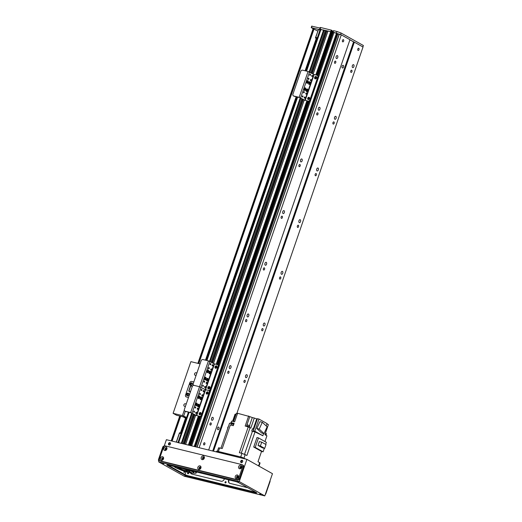 <?xml version="1.0" encoding="UTF-8"?>
<svg xmlns="http://www.w3.org/2000/svg" width="522" height="522" viewBox="0 0 522 522"><rect width="100%" height="100%" fill="white"/><g stroke="black" fill="none" stroke-linecap="round" stroke-linejoin="round"><path stroke-width="0.78" d="M337.721 57.505A1.514 0.874 -76.3 0 1 336.579 58.536A1.514 0.874 -76.3 0 1 336.09 56.859A1.514 0.874 -76.3 0 1 337.297 55.593A1.514 0.874 -76.3 0 1 337.721 57.505M353.909 66.575A1.514 0.874 -76.3 0 1 352.768 67.606A1.514 0.874 -76.3 0 1 352.278 65.929A1.514 0.874 -76.3 0 1 353.485 64.663A1.514 0.874 -76.3 0 1 353.909 66.575M319.927 109.183A1.514 0.874 -76.3 0 1 318.785 110.214A1.514 0.874 -76.3 0 1 318.296 108.537A1.514 0.874 -76.3 0 1 319.503 107.271A1.514 0.874 -76.3 0 1 319.927 109.183M336.116 118.246A1.514 0.874 -76.3 0 1 334.974 119.284A1.514 0.874 -76.3 0 1 334.485 117.607A1.514 0.874 -76.3 0 1 335.698 116.341A1.514 0.874 -76.3 0 1 336.116 118.246M302.134 160.854A1.514 0.874 -76.3 0 1 300.992 161.892A1.514 0.874 -76.3 0 1 300.502 160.208A1.514 0.874 -76.3 0 1 301.709 158.949A1.514 0.874 -76.3 0 1 302.134 160.854M318.322 169.924A1.514 0.874 -76.3 0 1 317.18 170.962A1.514 0.874 -76.3 0 1 316.691 169.278A1.514 0.874 -76.3 0 1 317.905 168.012A1.514 0.874 -76.3 0 1 318.322 169.924M284.34 212.532A1.514 0.874 -76.3 0 1 283.198 213.563A1.514 0.874 -76.3 0 1 282.709 211.886A1.514 0.874 -76.3 0 1 283.916 210.62A1.514 0.874 -76.3 0 1 284.34 212.532M300.528 221.602A1.514 0.874 -76.3 0 1 299.387 222.633A1.514 0.874 -76.3 0 1 298.897 220.956A1.514 0.874 -76.3 0 1 300.111 219.69A1.514 0.874 -76.3 0 1 300.528 221.602M266.546 264.21A1.514 0.874 -76.3 0 1 265.404 265.241A1.514 0.874 -76.3 0 1 264.915 263.564A1.514 0.874 -76.3 0 1 266.122 262.298A1.514 0.874 -76.3 0 1 266.546 264.21M282.735 273.28A1.514 0.874 -76.3 0 1 281.593 274.311A1.514 0.874 -76.3 0 1 281.104 272.634A1.514 0.874 -76.3 0 1 282.317 271.368A1.514 0.874 -76.3 0 1 282.735 273.28M248.753 315.882A1.514 0.874 -76.3 0 1 247.611 316.919A1.514 0.874 -76.3 0 1 247.121 315.236A1.514 0.874 -76.3 0 1 248.328 313.976A1.514 0.874 -76.3 0 1 248.753 315.882M264.941 324.952A1.514 0.874 -76.3 0 1 263.799 325.989A1.514 0.874 -76.3 0 1 263.31 324.306A1.514 0.874 -76.3 0 1 264.523 323.04A1.514 0.874 -76.3 0 1 264.941 324.952M230.959 367.56A1.514 0.874 -76.3 0 1 229.817 368.597A1.514 0.874 -76.3 0 1 229.328 366.914A1.514 0.874 -76.3 0 1 230.535 365.648A1.514 0.874 -76.3 0 1 230.959 367.56M247.147 376.63A1.514 0.874 -76.3 0 1 246.006 377.66A1.514 0.874 -76.3 0 1 245.516 375.984A1.514 0.874 -76.3 0 1 246.73 374.718A1.514 0.874 -76.3 0 1 247.147 376.63M213.165 419.238A1.514 0.874 -76.3 0 1 212.023 420.269A1.514 0.874 -76.3 0 1 211.534 418.592A1.514 0.874 -76.3 0 1 212.741 417.326A1.514 0.874 -76.3 0 1 213.165 419.238M227.683 428.614A1.514 0.874 -76.3 0 1 228.401 426.526M343.528 67.057A1.377 0.796 -76.3 0 1 342.491 68.004A1.377 0.796 -76.3 0 1 342.047 66.47A1.377 0.796 -76.3 0 1 343.143 65.322A1.377 0.796 -76.3 0 1 343.528 67.057M335.744 62.562A1.142 0.659 -76.3 0 1 334.889 63.338A1.142 0.659 -76.3 0 1 334.517 62.079A1.142 0.659 -76.3 0 1 335.431 61.126A1.142 0.659 -76.3 0 1 335.744 62.562M351.939 71.631A1.142 0.659 -76.3 0 1 351.078 72.408A1.142 0.659 -76.3 0 1 350.712 71.149A1.142 0.659 -76.3 0 1 351.619 70.196A1.142 0.659 -76.3 0 1 351.939 71.631M317.95 114.24A1.142 0.659 -76.3 0 1 317.095 115.016A1.142 0.659 -76.3 0 1 316.723 113.757A1.142 0.659 -76.3 0 1 317.637 112.804A1.142 0.659 -76.3 0 1 317.95 114.24M334.145 123.309A1.142 0.659 -76.3 0 1 333.284 124.086A1.142 0.659 -76.3 0 1 332.919 122.827A1.142 0.659 -76.3 0 1 333.826 121.874A1.142 0.659 -76.3 0 1 334.145 123.309M300.157 165.918A1.142 0.659 -76.3 0 1 299.302 166.694A1.142 0.659 -76.3 0 1 298.93 165.428A1.142 0.659 -76.3 0 1 299.843 164.482A1.142 0.659 -76.3 0 1 300.157 165.918M316.352 174.981A1.142 0.659 -76.3 0 1 315.49 175.764A1.142 0.659 -76.3 0 1 315.125 174.498A1.142 0.659 -76.3 0 1 316.032 173.545A1.142 0.659 -76.3 0 1 316.352 174.981M282.363 217.589A1.142 0.659 -76.3 0 1 281.508 218.366A1.142 0.659 -76.3 0 1 281.136 217.106A1.142 0.659 -76.3 0 1 282.05 216.154A1.142 0.659 -76.3 0 1 282.363 217.589M298.558 226.659A1.142 0.659 -76.3 0 1 297.697 227.435A1.142 0.659 -76.3 0 1 297.331 226.176A1.142 0.659 -76.3 0 1 298.238 225.223A1.142 0.659 -76.3 0 1 298.558 226.659M264.569 269.267A1.142 0.659 -76.3 0 1 263.714 270.044A1.142 0.659 -76.3 0 1 263.349 268.784A1.142 0.659 -76.3 0 1 264.256 267.832A1.142 0.659 -76.3 0 1 264.569 269.267M280.764 278.337A1.142 0.659 -76.3 0 1 279.903 279.113A1.142 0.659 -76.3 0 1 279.538 277.854A1.142 0.659 -76.3 0 1 280.445 276.901A1.142 0.659 -76.3 0 1 280.764 278.337M246.775 320.945A1.142 0.659 -76.3 0 1 245.921 321.722A1.142 0.659 -76.3 0 1 245.555 320.456A1.142 0.659 -76.3 0 1 246.462 319.51A1.142 0.659 -76.3 0 1 246.775 320.945M262.971 330.008A1.142 0.659 -76.3 0 1 262.109 330.791A1.142 0.659 -76.3 0 1 261.744 329.526A1.142 0.659 -76.3 0 1 262.651 328.573A1.142 0.659 -76.3 0 1 262.971 330.008M228.982 372.617A1.142 0.659 -76.3 0 1 228.127 373.393A1.142 0.659 -76.3 0 1 227.762 372.134A1.142 0.659 -76.3 0 1 228.669 371.181A1.142 0.659 -76.3 0 1 228.982 372.617M245.177 381.686A1.142 0.659 -76.3 0 1 244.316 382.463A1.142 0.659 -76.3 0 1 243.95 381.204A1.142 0.659 -76.3 0 1 244.857 380.251A1.142 0.659 -76.3 0 1 245.177 381.686M337.936 33.923L341.284 34.843L349.962 39.705L208.676 450.023M341.284 34.843L199.13 447.693M204.852 444.17A1.142 0.659 -76.3 0 1 203.998 444.946A1.142 0.659 -76.3 0 1 203.632 443.687A1.142 0.659 -76.3 0 1 204.539 442.734A1.142 0.659 -76.3 0 1 204.852 444.17M343.646 41.094A1.142 0.659 -76.3 0 1 342.784 41.877A1.142 0.659 -76.3 0 1 342.419 40.612A1.142 0.659 -76.3 0 1 343.326 39.659A1.142 0.659 -76.3 0 1 343.646 41.094M211.188 424.295A1.142 0.659 -76.3 0 1 210.333 425.071A1.142 0.659 -76.3 0 1 209.968 423.812A1.142 0.659 -76.3 0 1 210.875 422.859A1.142 0.659 -76.3 0 1 211.188 424.295M212.806 451.034L353.681 41.91L349.923 39.822L354.34 42.158L213.491 451.204M218.972 428.79A1.377 0.796 -76.3 0 1 217.935 429.73A1.377 0.796 -76.3 0 1 217.491 428.203A1.377 0.796 -76.3 0 1 218.587 427.055A1.377 0.796 -76.3 0 1 218.972 428.79M354.34 42.158L363.018 47.019L236.753 413.705M358.986 49.688A1.142 0.659 -76.3 0 1 358.125 50.464A1.142 0.659 -76.3 0 1 357.759 49.205A1.142 0.659 -76.3 0 1 358.666 48.252A1.142 0.659 -76.3 0 1 358.986 49.688M226.104 433.195A1.142 0.659 -76.3 0 1 226.424 432.281M190.667 445.644L191.652 445.866L334.002 32.462L191.672 445.873M195.659 415.31L185.643 444.398L188.742 445.201M194.067 414.422L183.894 443.974L183.02 443.759L193.277 413.979M191.685 413.085L181.271 443.328L177.93 442.63M313.122 74.046L327.92 30.987L331.418 32.005M331.927 30.622L332.527 30.961L331.999 32.501L331.398 32.175L332.834 32.755L317.905 75.742M318.035 75.892L333.016 32.24L334.015 32.462A77.165 9.97 19 0 1 336.527 33.147L337.127 33.617M337.062 33.832L337.851 34.08M305.905 70.966L320.28 29.219L325.167 30.713M310.74 72.708L325.297 30.348L327.796 31.359M323.829 30.002L309.383 71.958M300.424 97.973L209.74 361.341M191.887 413.196L181.493 443.387M301.781 98.73L211.097 362.092M193.238 413.953L182.981 443.746M326.459 30.641L311.771 73.289M302.812 99.31L212.128 362.673M194.275 414.533L184.116 444.026M308.522 101.32A1.651 1.331 -60.7 0 0 310.368 100.087L309.911 99.832A1.651 1.331 119.3 0 1 308.065 101.066L304.163 100.067L213.478 363.429M199.978 416.543A1.651 1.331 -60.7 0 0 201.825 415.31L201.368 415.055A1.651 1.331 119.3 0 1 199.528 416.288L195.619 415.29L185.604 444.392M181.186 433.182L179.483 432.771L179.464 433.234L181.036 433.619M179.483 432.771L176.273 442.108M176.397 442.141L179.464 433.234M317.337 37.78L315.758 37.395L315.425 37.962L317.128 38.38M315.758 37.395L318.427 29.643L315.425 37.962L316.971 38.83M318.427 29.643L320.006 30.028M331.62 30.243L331.959 30.433L331.431 31.986L331.085 31.796L331.62 30.243L331.261 30.113L330.726 31.659L331.085 31.796L316.195 75.037M315.823 74.946L330.726 31.659L320.221 29.402M320.09 29.78L311.451 27.673L313.096 28.73M333.669 30.7L333.016 32.24L333.669 30.7L336.951 31.496L341.094 33.03L340.566 34.576L333.134 32.247L318.081 75.958M316.573 75.129L331.431 31.986L316.6 75.142M337.088 33.565L338.06 33.923M333.545 30.687L333.069 32.233M336.951 31.496L336.416 33.049M332.527 30.961L333.369 31.209M341.094 33.03L363.397 45.518L362.901 46.954M311.83 26.172L319.973 28.071M319.64 29.03L320.175 27.477L320.652 27.516L331.261 30.113M197.929 363.364L313.102 28.723L317.794 31.085M206.033 378.985A1.377 0.796 -76.3 0 1 204.996 379.925A1.377 0.796 -76.3 0 1 204.552 378.398A1.377 0.796 -76.3 0 1 205.648 377.249A1.377 0.796 -76.3 0 1 206.033 378.985M204.683 379.696A1.377 0.796 103.7 0 0 205.335 378.815A1.377 0.796 103.7 0 0 205.263 377.308M208.526 371.749A1.377 0.796 -76.3 0 1 207.488 372.688A1.377 0.796 -76.3 0 1 207.045 371.162A1.377 0.796 -76.3 0 1 208.141 370.013A1.377 0.796 -76.3 0 1 208.526 371.749M207.175 372.46A1.377 0.796 103.7 0 0 207.828 371.579A1.377 0.796 103.7 0 0 207.756 370.072M210.516 372.865A1.377 0.796 -76.3 0 1 209.479 373.804A1.377 0.796 -76.3 0 1 209.028 372.277A1.377 0.796 -76.3 0 1 210.131 371.129A1.377 0.796 -76.3 0 1 210.516 372.865M209.159 373.576A1.377 0.796 103.7 0 0 209.811 372.695A1.377 0.796 103.7 0 0 209.746 371.188M208.024 380.101A1.377 0.796 -76.3 0 1 206.986 381.04A1.377 0.796 -76.3 0 1 206.542 379.514A1.377 0.796 -76.3 0 1 207.639 378.359A1.377 0.796 -76.3 0 1 208.024 380.101M206.673 380.806A1.377 0.796 103.7 0 0 207.319 379.925A1.377 0.796 103.7 0 0 207.254 378.424M208.532 368.056A0.679 0.391 -76.3 0 1 209.263 368.343A0.679 0.391 -76.3 0 1 208.532 368.056M208.467 368.421A0.679 0.391 103.7 0 0 208.591 367.912M206.177 382.763A0.679 0.391 -76.3 0 1 206.908 383.05A0.679 0.391 -76.3 0 1 206.177 382.763M206.118 383.128A0.679 0.391 103.7 0 0 206.242 382.619M210.098 364.004A0.679 0.391 -76.3 0 1 210.829 364.291A0.679 0.391 -76.3 0 1 210.098 364.004M210.033 364.363A0.679 0.391 103.7 0 0 210.157 363.86M204.611 386.822A0.679 0.391 -76.3 0 1 205.342 387.109A0.679 0.391 -76.3 0 1 204.611 386.822M204.552 387.18A0.679 0.391 103.7 0 0 204.676 386.671M202.627 385.706A0.679 0.391 -76.3 0 1 203.352 385.993A0.679 0.391 -76.3 0 1 202.627 385.706M202.562 386.071A0.679 0.391 103.7 0 0 202.686 385.562M212.089 365.113A0.679 0.391 -76.3 0 1 212.813 365.407A0.679 0.391 -76.3 0 1 212.089 365.113M212.023 365.478A0.679 0.391 103.7 0 0 212.147 364.969M203.906 381.491A0.679 0.391 -76.3 0 1 204.637 381.778A0.679 0.391 -76.3 0 1 203.906 381.491M203.841 381.856A0.679 0.391 103.7 0 0 203.965 381.347M210.803 369.328A0.679 0.391 -76.3 0 1 211.534 369.615A0.679 0.391 -76.3 0 1 210.803 369.328M210.744 369.693A0.679 0.391 103.7 0 0 210.868 369.184M218.548 366.738A1.651 1.331 -60.7 0 0 218.046 364.976L217.596 364.721A1.651 1.331 119.3 0 1 218.098 366.483L218.548 366.738L210.725 389.477L210.268 389.223L218.098 366.483M184.899 411.114L185.356 411.369A1.651 1.331 -60.7 0 0 185.63 411.48L185.173 411.225A1.651 1.331 119.3 0 1 184.397 409.352L192.227 386.613A1.651 1.331 119.3 0 1 194.073 385.386A1.651 1.331 119.3 0 1 193.297 383.513L201.12 360.774A1.651 1.331 119.3 0 1 202.967 359.547L208.441 360.885L214.111 363.782L217.315 364.61A1.651 1.331 119.3 0 1 217.596 364.721M208.996 390.73A1.651 1.331 -60.7 0 0 210.725 389.477M216.806 366.17A1.24 0.998 -60.7 0 0 215.632 368.258M209.687 386.841A1.24 0.998 -60.7 0 0 208.513 388.929L209.231 386.874M210.268 389.223A1.651 1.331 119.3 0 1 208.422 390.449A1.651 1.331 119.3 0 1 209.198 392.322L209.655 392.577A1.651 1.331 -60.7 0 0 209.152 390.815L208.696 390.56M185.173 411.225L190.647 412.556L199.541 386.717L194.073 385.386L199.541 386.717L205.218 389.621L208.422 390.449L205.577 389.758L214.477 363.919M215.593 368.251A1.24 0.998 119.3 0 1 215.116 366.601A1.24 0.998 119.3 0 1 216.924 367.455A1.24 0.998 119.3 0 1 215.593 368.251M208.474 388.923A1.24 0.998 119.3 0 1 208.004 387.272A1.24 0.998 119.3 0 1 209.811 388.127A1.24 0.998 119.3 0 1 208.474 388.923M186.328 396.948A1.651 1.331 119.3 0 1 185.551 395.076L189.825 382.678A1.651 1.331 119.3 0 1 191.672 381.445L193.825 381.973L191.672 381.445A1.651 1.331 -60.7 0 0 189.825 382.678L185.551 395.076A1.651 1.331 -60.7 0 0 186.328 396.948L188.488 397.477L186.328 396.948M188.54 393.431A1.377 1.109 -60.7 0 0 187.228 395.767M192.096 383.096A1.377 1.109 -60.7 0 0 190.791 385.432M188.749 394.736A1.377 1.109 119.3 0 1 186.987 395.676A1.377 1.109 119.3 0 1 188.331 393.268A1.377 1.109 119.3 0 1 188.749 394.736M192.311 384.401A1.377 1.109 119.3 0 1 190.543 385.34A1.377 1.109 119.3 0 1 191.887 382.933A1.377 1.109 119.3 0 1 192.311 384.401M190.367 392.022L188.71 391.069L190.55 391.48M190.504 391.611L189.721 391.435L190.426 391.833M192.357 386.319L190.569 385.973M216.343 451.895L216.597 451.178L217.309 451.236L241.803 457.22L245.953 459.132M257.333 419.009A209.439 27.066 -161 0 0 256.733 418.853L253.261 428.934A2.643 0.339 -161 0 1 252.544 428.725L251.741 431.055A2.643 0.339 19 0 0 252.459 431.257A209.439 27.066 -161 0 1 255.004 431.916L246.893 455.478L241.96 453.337L240.714 456.952L217.335 451.413M217.387 451.256L218.581 447.798L222.242 448.522L230.359 424.96L233.314 425.678L234.117 423.355L231.161 422.631L231.69 421.084L234.652 421.802L237.588 413.28L249.79 416.615L246.619 425.835L246.952 424.869L247.617 424.921L249.875 425.874L249.536 426.839M255.004 431.916L262.86 435.733L254.795 431.211L253.261 430.839L254.403 431.479A209.439 27.066 -161 0 1 255.095 431.655L257.02 432.731M220.936 448.202L229.556 423.179A209.439 27.066 -161 0 1 231.872 423.707L231.833 423.825M232.597 421.3L235.03 414.227L235.807 414.416M249.542 425.613L252.315 417.548L249.79 416.615M252.315 417.548L254.286 418.031L250.821 428.105A2.643 0.339 19 0 1 250.025 427.74A209.439 27.066 -161 0 0 248.276 426.813L245.183 426.056L248.655 415.982M256.733 418.853A2.643 0.339 19 0 1 254.286 418.031M253.261 430.839L257.444 418.696L258.977 419.068L267.042 423.583L266.227 425.959M266.964 423.818L268.386 424.614L264.915 434.689L266.918 435.811L264.948 441.54M236.251 413.75A2.643 0.339 19 0 1 236.035 413.75L233.373 421.495M233.562 421.541L236.303 413.594L237.386 413.855M241.96 453.337L239.357 452.704L248.276 426.813M231.429 425.221L231.82 425.313M233.393 425.456L230.952 425.104M233.745 424.432L231.474 423.831L231.142 424.804M232.701 424.047L232.832 423.668L233.915 423.936M232.668 423.538L232.571 423.831A2.643 0.339 19 0 1 231.872 423.707M232.832 423.668A2.643 0.339 -161 0 0 232.564 423.472A209.439 27.066 19 0 1 231.161 422.631M232.59 423.76L230.502 423.394M232.055 423.172L230.587 423.251M231.409 421.893L230.796 422.885M249.451 427.433L246.332 426.337M249.483 427.257L249.594 426.931L247.219 425.932L246.41 426.2M258.984 466.126L260.067 462.975L258.005 461.702L261.548 451.419L253.718 447.034L256.981 437.553L258.468 437.912L266.37 442.336L265.672 444.359M254.083 431.296L253.059 431.413M253.261 428.934A209.439 27.066 19 0 1 253.868 429.084M253.757 429.404L252.974 431.387M252.544 428.725L253.672 429.358M258.977 419.068L254.795 431.211M263.63 433.495L262.86 435.733M259.91 421.685L256.824 428.484L261.626 433.006L264.034 433.593L259.232 429.071L262.312 422.272L259.91 421.685M256.824 428.484L259.232 429.071M262.312 422.272L267.114 426.794L264.034 433.593M266.063 435.335L264.954 434.578M266.096 435.152L265.078 434.219M266.148 434.741L266.488 433.769L265.43 433.201M261.542 451.439L263.101 451.824L255.206 447.4L253.718 447.034M255.206 447.4L258.468 437.912M263.101 451.824L264.308 448.313M258.038 445.423L259.362 441.573L261.724 442.154L266.011 444.555L264.687 448.405L262.325 447.824L258.038 445.423L260.4 446.003L261.724 442.154M264.687 448.405L260.4 446.003M185.852 417.698L184.188 417L185.852 417.698M192.396 383.97A0.894 0.718 -60.7 0 0 191 384.127A0.894 0.718 -60.7 0 0 191.691 385.229M188.84 394.306A0.894 0.718 -60.7 0 0 187.437 394.462A0.894 0.718 -60.7 0 0 188.135 395.565M186.615 417.417L182.413 415.603L173.102 413.326L176.514 415.238L183.072 416.837L186.25 418.481M185.545 406.018A1.357 1.096 119.3 0 1 184.018 404.485A1.357 1.096 119.3 0 1 186.086 404.439M196.22 375.011A1.357 1.096 119.3 0 1 194.699 373.478A1.357 1.096 119.3 0 1 196.768 373.432M173.102 413.326L190.895 361.648L200.05 363.886M197.14 404.824A1.377 0.796 -76.3 0 1 196.102 405.764A1.377 0.796 -76.3 0 1 195.652 404.237A1.377 0.796 -76.3 0 1 196.755 403.088A1.377 0.796 -76.3 0 1 197.14 404.824M195.783 405.529A1.377 0.796 103.7 0 0 196.435 404.654A1.377 0.796 103.7 0 0 196.37 403.147M199.626 397.588A1.377 0.796 -76.3 0 1 198.588 398.527A1.377 0.796 -76.3 0 1 198.145 397.001A1.377 0.796 -76.3 0 1 199.247 395.852A1.377 0.796 -76.3 0 1 199.626 397.588M198.275 398.299A1.377 0.796 103.7 0 0 198.928 397.418A1.377 0.796 103.7 0 0 198.862 395.911M201.616 398.704A1.377 0.796 -76.3 0 1 200.578 399.643A1.377 0.796 -76.3 0 1 200.135 398.116A1.377 0.796 -76.3 0 1 201.231 396.968A1.377 0.796 -76.3 0 1 201.616 398.704M200.265 399.408A1.377 0.796 103.7 0 0 200.918 398.527A1.377 0.796 103.7 0 0 200.846 397.027M199.123 405.933A1.377 0.796 -76.3 0 1 198.086 406.879A1.377 0.796 -76.3 0 1 197.642 405.353A1.377 0.796 -76.3 0 1 198.745 404.198A1.377 0.796 -76.3 0 1 199.123 405.933M197.773 406.645A1.377 0.796 103.7 0 0 198.425 405.764A1.377 0.796 103.7 0 0 198.353 404.263M199.639 393.895A0.679 0.391 -76.3 0 1 200.363 394.182A0.679 0.391 -76.3 0 1 199.639 393.895M199.574 394.26A0.679 0.391 103.7 0 0 199.698 393.751M197.283 408.602A0.679 0.391 -76.3 0 1 198.014 408.889A0.679 0.391 -76.3 0 1 197.283 408.602M197.218 408.967A0.679 0.391 103.7 0 0 197.342 408.458M201.205 389.836A0.679 0.391 -76.3 0 1 201.929 390.13A0.679 0.391 -76.3 0 1 201.205 389.836M201.14 390.202A0.679 0.391 103.7 0 0 201.264 389.693M195.717 412.654A0.679 0.391 -76.3 0 1 196.448 412.948A0.679 0.391 -76.3 0 1 195.717 412.654M195.652 413.019A0.679 0.391 103.7 0 0 195.776 412.511M193.727 411.545A0.679 0.391 -76.3 0 1 194.458 411.832A0.679 0.391 -76.3 0 1 193.727 411.545M193.669 411.91A0.679 0.391 103.7 0 0 193.792 411.401M203.188 390.952A0.679 0.391 -76.3 0 1 203.919 391.239A0.679 0.391 -76.3 0 1 203.188 390.952M203.13 391.317A0.679 0.391 103.7 0 0 203.254 390.808M195.013 407.33A0.679 0.391 -76.3 0 1 195.737 407.617A0.679 0.391 -76.3 0 1 195.013 407.33M194.947 407.695A0.679 0.391 103.7 0 0 195.071 407.186M201.91 395.167A0.679 0.391 -76.3 0 1 202.64 395.454A0.679 0.391 -76.3 0 1 201.91 395.167M201.844 395.532A0.679 0.391 103.7 0 0 201.968 395.023M201.825 415.31L209.655 392.577M207.906 392.009A1.24 0.998 -60.7 0 0 206.738 394.097L207.449 392.042M200.787 412.68A1.24 0.998 -60.7 0 0 199.619 414.768L200.337 412.706M201.368 415.055L209.198 392.322M208.441 360.885L199.541 386.717L205.577 389.758L196.683 415.59L199.528 416.288M206.692 394.09A1.24 0.998 119.3 0 1 207.697 391.846A1.24 0.998 119.3 0 1 206.692 394.09M199.574 414.762A1.24 0.998 119.3 0 1 200.585 412.517A1.24 0.998 119.3 0 1 199.574 414.762M190.647 412.556L196.683 415.59M195.619 415.29L191.098 412.811L185.63 411.48M305.677 89.601A1.377 0.796 -76.3 0 1 304.639 90.541A1.377 0.796 -76.3 0 1 304.195 89.014A1.377 0.796 -76.3 0 1 305.292 87.866A1.377 0.796 -76.3 0 1 305.677 89.601M304.326 90.306A1.377 0.796 103.7 0 0 304.978 89.425A1.377 0.796 103.7 0 0 304.907 87.924M308.169 82.365A1.377 0.796 -76.3 0 1 307.132 83.305A1.377 0.796 -76.3 0 1 306.688 81.778A1.377 0.796 -76.3 0 1 307.784 80.629A1.377 0.796 -76.3 0 1 308.169 82.365M306.819 83.076A1.377 0.796 103.7 0 0 307.471 82.195A1.377 0.796 103.7 0 0 307.399 80.688M310.159 83.481A1.377 0.796 -76.3 0 1 309.122 84.42A1.377 0.796 -76.3 0 1 308.672 82.894A1.377 0.796 -76.3 0 1 309.774 81.745A1.377 0.796 -76.3 0 1 310.159 83.481M308.802 84.186A1.377 0.796 103.7 0 0 309.455 83.305A1.377 0.796 103.7 0 0 309.389 81.804M307.667 90.711A1.377 0.796 -76.3 0 1 306.629 91.657A1.377 0.796 -76.3 0 1 306.186 90.13A1.377 0.796 -76.3 0 1 307.282 88.975A1.377 0.796 -76.3 0 1 307.667 90.711M306.316 91.422A1.377 0.796 103.7 0 0 306.962 90.541A1.377 0.796 103.7 0 0 306.897 89.04M308.176 78.672A0.679 0.391 -76.3 0 1 308.907 78.959A0.679 0.391 -76.3 0 1 308.176 78.672M308.111 79.037A0.679 0.391 103.7 0 0 308.234 78.528M305.82 93.379A0.679 0.391 -76.3 0 1 306.551 93.666A0.679 0.391 -76.3 0 1 305.82 93.379M305.762 93.745A0.679 0.391 103.7 0 0 305.885 93.236M309.742 74.613A0.679 0.391 -76.3 0 1 310.473 74.907A0.679 0.391 -76.3 0 1 309.742 74.613M309.676 74.979A0.679 0.391 103.7 0 0 309.8 74.47M304.254 97.431A0.679 0.391 -76.3 0 1 304.985 97.725A0.679 0.391 -76.3 0 1 304.254 97.431M304.195 97.797A0.679 0.391 103.7 0 0 304.319 97.288M302.271 96.322A0.679 0.391 -76.3 0 1 302.995 96.609A0.679 0.391 -76.3 0 1 302.271 96.322M302.205 96.687A0.679 0.391 103.7 0 0 302.329 96.178M311.732 75.729A0.679 0.391 -76.3 0 1 312.456 76.016A0.679 0.391 -76.3 0 1 311.732 75.729M311.667 76.095A0.679 0.391 103.7 0 0 311.791 75.586M303.55 92.107A0.679 0.391 -76.3 0 1 304.28 92.394A0.679 0.391 -76.3 0 1 303.55 92.107M303.484 92.472A0.679 0.391 103.7 0 0 303.608 91.963M310.446 79.944A0.679 0.391 -76.3 0 1 311.177 80.231A0.679 0.391 -76.3 0 1 310.446 79.944M310.388 80.31A0.679 0.391 103.7 0 0 310.512 79.801M318.192 77.354A1.651 1.331 -60.7 0 0 317.689 75.592L317.239 75.338A1.651 1.331 119.3 0 1 317.741 77.099L318.192 77.354L310.368 100.087M293.442 95.891L293.899 96.146A1.651 1.331 -60.7 0 0 294.173 96.257L293.716 96.002A1.651 1.331 119.3 0 1 292.94 94.13L300.763 71.39A1.651 1.331 119.3 0 1 302.61 70.163L308.084 71.494L313.755 74.398L316.958 75.227A1.651 1.331 119.3 0 1 317.239 75.338M316.449 76.786A1.24 0.998 -60.7 0 0 315.275 78.874L315.993 76.819M309.331 97.457A1.24 0.998 -60.7 0 0 308.156 99.545M309.911 99.832L317.741 77.099M293.716 96.002L299.184 97.333L304.861 100.237L308.065 101.066M315.236 78.868A1.24 0.998 119.3 0 1 314.759 77.217A1.24 0.998 119.3 0 1 316.567 78.072A1.24 0.998 119.3 0 1 315.236 78.868M308.117 99.539A1.24 0.998 119.3 0 1 309.122 97.294A1.24 0.998 119.3 0 1 308.117 99.539M304.163 100.067L299.641 97.588L294.173 96.257M163.269 458.512A0.679 0.548 -60.7 0 0 162.649 459.628A0.679 0.548 119.3 0 1 162.355 458.727A0.679 0.548 119.3 0 1 163.269 458.486M238.084 476.782A0.679 0.548 -60.7 0 0 237.464 477.898M237.438 477.904A0.679 0.548 119.3 0 1 237.171 477.004A0.679 0.548 119.3 0 1 238.084 476.756M200.676 467.647A0.679 0.548 -60.7 0 0 200.056 468.763M200.03 468.769A0.679 0.548 119.3 0 1 199.763 467.862A0.679 0.548 119.3 0 1 200.676 467.621M204.063 457.827A0.679 0.548 -60.7 0 0 203.436 458.942M203.41 458.949A0.679 0.548 119.3 0 1 203.143 458.048A0.679 0.548 119.3 0 1 204.056 457.807M241.464 466.962A0.679 0.548 -60.7 0 0 240.844 468.077M240.818 468.09A0.679 0.548 119.3 0 1 240.551 467.183A0.679 0.548 119.3 0 1 241.464 466.942M166.655 448.692A0.679 0.548 -60.7 0 0 166.029 449.807M166.009 449.814A0.679 0.548 119.3 0 1 165.735 448.907A0.679 0.548 119.3 0 1 166.648 448.666M170.466 444.052A1.24 0.998 119.3 0 1 168.874 444.894A1.24 0.998 119.3 0 1 170.087 442.734A1.24 0.998 119.3 0 1 170.466 444.052M170.224 442.826A1.24 0.998 -60.7 0 0 169.024 444.959M242.658 461.683A1.24 0.998 119.3 0 1 241.066 462.525A1.24 0.998 119.3 0 1 242.28 460.365A1.24 0.998 119.3 0 1 242.658 461.683M242.41 460.456A1.24 0.998 -60.7 0 0 241.216 462.59M188.351 475.816A2.754 0.359 19 0 1 184.742 474.485L184.566 475A2.754 0.359 -161 0 0 188.174 476.332L188.351 475.816L255.728 492.272L255.552 492.788L188.174 476.332M255.552 492.788A2.754 0.359 -161 0 0 256.733 492.885A2.754 0.359 -161 0 0 256.315 492.527L238.991 482.817A2.754 0.359 -161 0 0 235.383 481.486L168.006 465.03A2.754 0.359 -161 0 0 166.818 464.932A2.754 0.359 -161 0 0 167.236 465.291L167.373 464.9M167.777 464.978L184.742 474.485M184.566 475L167.236 465.291M226.059 482.426A0.679 0.548 119.3 0 1 225.191 482.883A0.679 0.548 119.3 0 1 225.85 481.702A0.679 0.548 119.3 0 1 226.059 482.426M225.98 481.806A0.679 0.548 -60.7 0 0 225.347 482.935M188.651 473.291A0.679 0.548 119.3 0 1 187.783 473.748A0.679 0.548 119.3 0 1 188.442 472.567A0.679 0.548 119.3 0 1 188.651 473.291M188.572 472.671A0.679 0.548 -60.7 0 0 187.94 473.8A0.94 0.757 119.3 0 1 188.586 472.684M185.989 476.11L184.808 475.757L185.989 476.11M201.238 472.834L200.056 472.482L201.238 472.834M260.804 494.38L259.623 494.027L260.804 494.38M238.645 481.969L237.464 481.617L238.645 481.969M163.83 463.699L162.649 463.347L163.83 463.699M223.396 485.245L222.215 484.892L223.396 485.245M184.631 471.275A0.679 0.391 -76.3 0 1 184.07 472.41A0.679 0.391 -76.3 0 1 184.246 471.151M183.94 472.26A0.679 0.391 103.7 0 0 184.201 471.183M182.648 470.603A2.754 1.586 -76.3 0 1 182.25 470.596A2.754 1.586 -76.3 0 1 182.015 470.498L181.375 470.139M229.041 479.94L228.884 480.403A2.754 2.225 -60.7 0 0 229.582 483.255M247.735 487.718L229.895 483.359A2.754 2.225 119.3 0 1 229.439 483.183A2.754 2.225 119.3 0 1 228.597 480.247L228.727 479.862M224.356 478.798L224.225 479.176A2.754 2.225 119.3 0 1 221.145 481.225L191.835 474.067A2.754 2.225 119.3 0 1 191.378 473.885A2.754 2.225 119.3 0 1 190.53 472.886M190.771 472.932A2.754 2.225 -60.7 0 0 191.522 473.956M186.002 471.705L185.003 474.622M239.246 481.578L264.811 495.9L272.464 473.682L246.899 459.36L239.246 481.578L158.74 461.918L159.386 460.045M164.143 446.245L166.394 439.7L246.899 459.36M264.811 495.9L184.312 476.24L158.74 461.918M200.631 468.117A0.94 0.757 -60.7 0 0 199.228 467.562A0.94 0.757 -60.7 0 0 199.424 468.749A0.94 0.757 -60.7 0 0 200.631 468.117M200.898 468.025A1.899 1.533 119.3 0 1 198.099 469.017A1.899 1.533 119.3 0 1 199.163 465.924A1.899 1.533 119.3 0 1 200.898 468.025M200.5 467.242A0.94 0.757 -60.7 0 0 199.619 468.821M166.603 449.161A0.94 0.757 -60.7 0 0 165.2 448.607A0.94 0.757 -60.7 0 0 165.402 449.794A0.94 0.757 -60.7 0 0 166.603 449.161M166.87 449.07A1.899 1.533 119.3 0 1 164.071 450.062A1.899 1.533 119.3 0 1 165.135 446.969A1.899 1.533 119.3 0 1 166.87 449.07M166.479 448.294A0.94 0.757 -60.7 0 0 165.591 449.866M238.039 477.252A0.94 0.757 -60.7 0 0 236.629 476.697A0.94 0.757 -60.7 0 0 236.831 477.884A0.94 0.757 -60.7 0 0 238.039 477.252M238.306 477.16A1.899 1.533 119.3 0 1 235.507 478.152A1.899 1.533 119.3 0 1 236.57 475.066A1.899 1.533 119.3 0 1 238.306 477.16M237.908 476.384A0.94 0.757 -60.7 0 0 237.027 477.956M163.223 458.982A0.94 0.757 -60.7 0 0 161.82 458.427A0.94 0.757 -60.7 0 0 162.016 459.614A0.94 0.757 -60.7 0 0 163.223 458.982M163.49 458.89A1.899 1.533 119.3 0 1 160.691 459.875A1.899 1.533 119.3 0 1 161.755 456.789A1.899 1.533 119.3 0 1 163.49 458.89M163.092 458.107A0.94 0.757 -60.7 0 0 162.212 459.686M241.418 467.431A0.94 0.757 -60.7 0 0 240.016 466.883A0.94 0.757 -60.7 0 0 240.218 468.071A0.94 0.757 -60.7 0 0 241.418 467.431M241.686 467.34A1.899 1.533 119.3 0 1 238.887 468.332A1.899 1.533 119.3 0 1 239.95 465.246A1.899 1.533 119.3 0 1 241.686 467.34M241.288 466.564A0.94 0.757 -60.7 0 0 240.407 468.136M204.011 458.296A0.94 0.757 -60.7 0 0 202.608 457.748A0.94 0.757 -60.7 0 0 202.81 458.929A0.94 0.757 -60.7 0 0 204.011 458.296M204.278 458.205A1.899 1.533 119.3 0 1 201.479 459.197A1.899 1.533 119.3 0 1 202.543 456.111A1.899 1.533 119.3 0 1 204.278 458.205M203.887 457.429A0.94 0.757 -60.7 0 0 202.999 459.001M242.215 464.711L243.069 465.187A1.651 1.331 119.3 0 1 243.572 466.949L239.481 478.837A1.651 1.331 119.3 0 1 237.634 480.064L161.07 461.363A1.651 1.331 119.3 0 1 160.796 461.259L159.941 460.782A1.651 1.331 -60.7 0 0 160.215 460.887L236.779 479.587A1.651 1.331 -60.7 0 0 238.626 478.361L242.717 466.472A1.651 1.331 -60.7 0 0 241.94 464.6L165.376 445.905A1.651 1.331 -60.7 0 0 163.53 447.132L159.438 459.021A1.651 1.331 -60.7 0 0 159.941 460.782M158.923 461.2L158.923 461.2A1.651 0.953 -76.3 0 1 158.603 459.171L162.694 447.289A1.651 0.953 -76.3 0 1 163.941 446.16A1.651 0.953 -76.3 0 1 164.084 446.212M241.908 462.538A0.894 0.718 119.3 0 1 241.471 461.331A0.894 0.718 119.3 0 1 242.723 461.076M169.715 444.907A0.894 0.718 119.3 0 1 169.278 443.7A0.894 0.718 119.3 0 1 170.537 443.439M240.74 467.627L241.249 467.751M225.367 482.941A0.94 0.757 119.3 0 1 225.993 481.826M270.037 480.723A1.651 1.331 119.3 0 1 269.991 481.747L265.894 493.636A1.651 1.331 119.3 0 1 265.287 494.523M184.749 470.648L187.294 471.594L184.749 470.648M188.279 470.727L189.897 471.327L188.279 470.727M177.578 467.712L179.196 468.312L177.578 467.712M180.038 467.973L177.402 467.327M187.705 469.846L184.279 469.01M187.522 471.066L191.515 472.547L187.522 471.066M179.268 468.736L183.261 470.224L179.268 468.736M182.119 468.482A4.137 0.535 19 0 1 187.613 470.877A4.137 0.535 19 0 1 187.281 470.968A4.137 0.535 19 0 1 182.811 469.78A4.137 0.535 19 0 1 179.796 468.188A4.137 0.535 19 0 1 181.082 468.227M193.512 473.089A12.952 1.677 -161 0 0 196.213 472.971L196.357 472.554A12.952 1.677 -161 0 0 196.044 471.966A12.952 1.677 -161 0 0 195.92 471.849L196.044 471.966M196.213 472.971A12.952 1.677 -161 0 0 194.771 471.568M173.898 466.472A10.525 1.357 -161 0 0 179.685 469.487A10.525 1.357 -161 0 0 193.649 472.958L193.916 472.182A10.525 1.357 -161 0 0 192.833 471.098M193.649 472.958A10.525 1.357 -161 0 0 189.297 470.231M353.583 41.871L212.702 451.008M308.874 97.483L308.163 99.545M307.628 101.105L216.93 364.519M216.349 366.203L215.638 368.264M199.091 416.328L189.127 445.253M331.907 32.462L317.161 75.299M316.58 76.975L315.973 78.744M309.461 97.647L308.854 99.415M308.221 101.248L217.517 364.682M216.937 366.366L216.33 368.127M209.818 387.03L209.211 388.799M208.037 392.198L207.43 393.966M200.924 412.869L200.317 414.638M199.685 416.471L189.721 445.397M332.123 32.54L317.363 75.409M316.691 77.36L316.312 78.47M309.572 98.032L309.194 99.141M308.45 101.301L217.72 364.793M217.048 366.751L216.669 367.853M209.929 387.415L209.55 388.525M208.154 392.583L207.769 393.692M201.035 413.254L200.65 414.364M199.906 416.523L189.949 445.449M332.521 32.638L317.722 75.612M308.861 101.353L218.079 364.995M200.317 416.576L190.341 445.547M309.096 101.314L218.261 365.132M200.559 416.536L190.55 445.599M309.305 101.248L218.392 365.283M209.661 390.632L209.498 391.115M200.768 416.471L190.726 445.638M309.383 101.216L218.437 365.348M209.74 390.6L209.544 391.18M200.846 416.439L190.784 445.657M336.527 33.147L194.204 446.493M336.749 33.232L194.432 446.545M337.134 33.604L194.908 446.662L337.134 33.61M337.943 33.904L195.75 446.865M339.189 34.087L196.957 447.165M339.346 34.132L197.12 447.204M320.991 29.284L306.584 71.129M297.638 97.099L206.94 360.513M189.101 412.321L178.641 442.689M323.614 29.924L309.174 71.866M300.222 97.862L209.531 361.25M324.201 30.211L309.755 72.16M300.796 98.182L210.112 361.544M192.253 413.404L181.897 443.485M324.221 30.23L309.781 72.173M300.822 98.195L210.138 361.557M192.279 413.417L181.924 443.491M325.369 30.354L310.773 72.728M301.814 98.749L211.129 362.111M326.243 30.563L311.569 73.178M302.61 99.2L211.925 362.562M312.169 73.511L326.85 30.87L312.136 73.491M306.753 89.131L306.133 90.932M303.178 99.519L212.493 362.881M209.603 371.279L208.983 373.08M198.216 404.354L197.597 406.155M194.641 414.742L184.52 444.124M306.799 89.099L306.146 90.991M303.204 99.532L212.526 362.894M209.648 371.246L208.996 373.145M198.262 404.322L197.61 406.214M194.667 414.755L184.553 444.131M327.992 30.994L313.161 74.065M304.202 100.087L213.518 363.449M306.877 100.922L216.18 364.336M198.34 416.145L188.377 445.07M315.477 77.126L315.047 78.385M308.358 97.797L307.928 99.056M307.256 101.014L216.552 364.428M215.834 366.516L215.403 367.769M208.715 387.18L208.285 388.44M206.94 392.348L206.503 393.608M199.822 413.019L199.384 414.279M198.712 416.236L188.755 445.162M332.886 31.092L332.37 32.599M320.652 27.516L320.116 29.069M311.986 26.12L311.451 27.673M171.236 440.881L179.796 416.034M171.301 440.894L179.855 416.054M197.988 363.384L313.22 28.73M171.738 441.005L180.292 416.158M198.432 363.488L313.657 28.841M172.116 441.097L180.671 416.249M198.804 363.58L314.022 28.971M180.397 432.992L185.532 418.076M205.472 360.16L296.17 96.74M305.116 70.77L316.254 38.426M180.619 433.045L185.734 418.187M205.694 360.213L296.398 96.798M305.337 70.829L316.456 38.543M192.089 413.091L209.883 361.413M196.318 415.46L214.111 363.782M188.944 391.089L190.726 385.921M243.97 458.022L243.774 458.597M217.309 451.236L217.022 452.065M241.803 457.22L241.523 458.048M219.645 447.889L218.398 451.504M252.459 431.257L244.557 454.218M241.268 453.168L250.025 427.74M245.203 454.531L244.002 458.035M259.695 462.649L258.573 465.898M183.685 416.041L185.303 411.336M182.413 415.603L184.299 410.129M299.184 97.333L308.084 71.494M300.626 97.868L309.526 72.029M305.22 100.368L314.12 74.535M304.861 100.237L313.755 74.398M238.626 478.361L239.481 478.837M237.634 480.064L236.779 479.587M161.07 461.363L160.215 460.887M243.572 466.949L242.717 466.472M163.412 447.465L162.694 447.289M159.354 459.353L158.603 459.171M316.025 76.806L315.314 78.881M308.913 97.477L308.195 99.552M307.66 101.111L216.956 364.526M216.382 366.19L215.671 368.264M209.27 386.861L208.552 388.936M207.488 392.029L206.771 394.103M200.37 412.7L199.652 414.775M199.117 416.334L189.16 445.259M333.016 32.24L317.996 75.847M309.246 101.275L218.353 365.23M209.603 390.658L209.459 391.069M200.702 416.497L190.674 445.625M337.91 33.904L195.717 446.858M296.966 96.935L206.262 360.35M188.422 412.158L177.969 442.526M325.297 30.348L310.714 72.695M305.063 89.105L304.848 89.732M301.755 98.717L211.071 362.079M207.913 371.253L207.697 371.879M196.526 404.328L196.311 404.955M193.212 413.939L182.954 443.739M327.92 30.987L313.102 74.033M304.137 100.054L213.459 363.416M195.6 415.277L185.578 444.385M331.985 30.459L331.45 32.005M311.216 27.653L311.745 26.1M313.102 28.723L197.877 363.358M179.744 416.027L171.19 440.868M188.71 391.069L190.484 385.902"/></g></svg>
